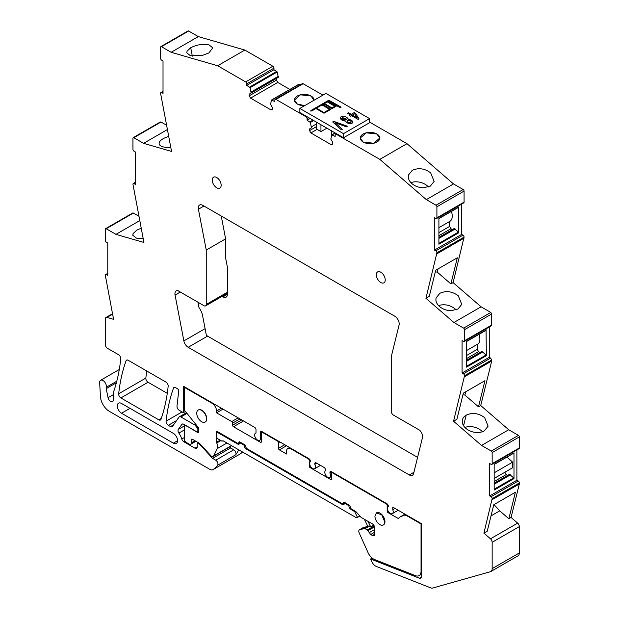 <?xml version="1.0" encoding="UTF-8"?>
<svg xmlns="http://www.w3.org/2000/svg" width="619" height="619" viewBox="0 0 619 619"><rect width="100%" height="100%" fill="white"/><g stroke="black" fill="none" stroke-linecap="round" stroke-linejoin="round"><path stroke-width="0.93" d="M369.566 122.075L406.985 143.685L379.811 159.369L336.272 134.23A1.578 0.913 -120 0 0 335.483 134.153A1.578 0.913 -120 0 0 335.158 134.872L335.158 136.42L331.869 134.872L330.809 139.051L332.705 142.331L332.705 144.003L331.366 144.776L310.877 132.946L317.067 129.371M363.129 142.022A9.765 5.641 180 0 1 360.266 138.037A9.765 5.641 180 0 1 366.293 132.822A9.765 5.641 180 0 1 376.932 134.044A9.765 5.641 180 0 1 379.795 138.037A9.765 5.641 180 0 1 373.768 143.244A9.765 5.641 180 0 1 363.129 142.022L373.768 143.244L379.795 138.037L376.932 134.044L366.293 132.83L360.266 138.037L363.129 142.022M112.588 314.197L107.002 317.423L113.571 319.327L105.315 275.293A1.578 0.913 -120 0 1 105.64 274.573L107.768 273.343M107.002 317.423A3.149 1.818 -120 0 0 105.965 317.501A3.149 1.818 -120 0 0 105.315 318.94L105.315 344.504A3.149 1.818 -120 0 0 107.544 348.358L118.531 354.702A3.149 1.818 -120 0 1 120.744 358.842A220.496 127.305 -120 0 1 114.066 390.45A6.298 3.637 -120 0 1 114.051 390.496L113.432 392.291A3.157 1.818 -120 0 0 113.308 393.05L113.308 399.944A3.784 2.182 -120 0 1 112.526 401.669A3.784 2.182 -120 0 1 108.054 397.708L106.205 388.647A3.165 1.826 -120 0 1 106.205 387.316A4.728 2.731 -120 0 0 104.704 382.039A4.728 2.731 -120 0 0 100.634 380.275A4.728 2.731 -120 0 0 99.798 381.42A4.728 2.731 -120 0 0 99.667 382.697L100.433 396.578A12.597 7.273 -120 0 0 109.323 411.318L209.833 469.349A6.298 3.637 -120 0 0 212.982 469.659A6.298 3.637 -120 0 0 213.153 469.55A59.85 34.556 -120 0 0 217.625 465.225A3.149 1.818 -120 0 0 217.679 462.648A3.149 1.818 -120 0 0 215.737 460.203L212.557 458.37L199.805 444.457A1.888 1.091 -120 0 0 199.264 444.009L198.529 443.583A1.888 1.091 -120 0 0 197.585 443.49A1.888 1.091 -120 0 0 197.19 444.357L197.19 446.926L194.97 448.21A3.149 1.818 -120 0 0 196.54 448.373A3.149 1.818 -120 0 0 197.19 446.926M194.97 448.21L183.828 441.78A3.149 1.818 -120 0 1 181.777 439.026A12.914 7.459 -120 0 0 178.899 433.076A3.149 1.818 -120 0 1 178.318 429.416L181.824 424.425A3.149 1.818 -120 0 1 182.179 424.092A3.149 1.818 -120 0 1 183.758 424.255L196.525 431.629A1.888 1.091 -120 0 0 197.469 431.722A1.888 1.091 -120 0 0 197.863 430.855L197.863 429.555A1.888 1.091 -120 0 0 197.19 427.837L194.97 425.067L180.926 416.958A3.149 1.818 -120 0 0 179.348 416.804A3.149 1.818 -120 0 0 178.999 417.129L172.461 426.429A3.149 1.818 -120 0 1 172.113 426.754A3.149 1.818 -120 0 1 170.535 426.599L168.306 425.307A3.149 1.818 -120 0 1 166.093 421.16A220.496 127.305 -120 0 1 173.482 388.159A3.149 1.818 -120 0 1 174.009 387.486A3.149 1.818 -120 0 1 175.587 387.641L177.367 388.67A1.888 1.091 -120 0 1 178.698 391.169L177.003 406.11A3.149 1.818 -120 0 0 179.216 410.273L183.386 412.68L185.452 411.48M255.995 432.936L255.508 433.223A4.093 2.368 -120 0 1 255.995 433.052L255.995 429.694A1.888 1.091 -120 0 0 254.657 427.381L183.386 386.233L183.386 412.68M255.508 433.223A4.093 2.368 -120 0 0 255.299 437.563A4.093 2.368 -120 0 0 259.113 440.488A4.093 2.368 -120 0 0 259.601 440.318A4.093 2.368 -120 0 0 260.452 438.438L260.452 431.753A1.261 0.727 -120 0 1 260.707 431.18A1.261 0.727 -120 0 1 261.342 431.242L260.452 431.753M320.449 465.364L314.614 468.738A4.093 2.368 -120 0 1 310.622 466.533A4.093 2.368 -120 0 1 310.343 461.766L310.343 461.07A1.888 1.091 -120 0 0 309.005 458.756L261.342 431.242M314.614 468.738A4.093 2.368 -120 0 0 314.8 468.606A4.093 2.368 -120 0 0 314.8 464.335L314.8 463.646A1.888 1.091 -120 0 1 315.187 462.78A1.888 1.091 -120 0 1 316.131 462.873L314.8 463.646M331.505 476.475L329.765 477.481A4.093 2.368 -120 0 1 325.764 475.276A4.093 2.368 -120 0 1 325.486 470.51L325.486 469.813A1.888 1.091 -120 0 0 324.155 467.5L316.131 462.873M329.765 477.481A4.093 2.368 -120 0 0 329.942 477.357A4.093 2.368 -120 0 0 329.942 473.078L329.942 472.39A1.888 1.091 -120 0 1 330.337 471.523A1.888 1.091 -120 0 1 331.281 471.616L329.942 472.39M388.299 506.497L388.26 506.52A4.093 2.368 -120 0 1 388.299 506.497L388.299 506.079A1.888 1.091 -120 0 0 386.96 503.765L331.281 471.616M388.26 506.52A4.093 2.368 -120 0 0 388.237 511.209A4.093 2.368 -120 0 0 392.307 513.638A4.093 2.368 -120 0 0 392.353 513.615A4.093 2.368 -120 0 0 392.756 509.7L392.756 507.108L421.268 523.573L421.268 576.761A3.149 1.818 -120 0 1 420.611 578.2A3.149 1.818 -120 0 1 419.388 578.216L370.611 558.972L371.857 561.75A6.298 3.637 -120 0 0 376.205 566.385L430.669 587.872A6.298 3.637 -120 0 0 432.635 588.05L490.372 571.724A6.298 3.637 -120 0 0 490.859 571.515A6.298 3.637 -120 0 0 492.159 568.637L492.159 542.29A3.149 1.818 -120 0 0 490.472 538.816L483.903 533.129L492.159 498.635A1.578 0.913 -120 0 0 491.045 496.709L489.714 495.935L489.714 463.53L491.045 464.304A1.578 0.913 -120 0 0 491.834 464.382A1.578 0.913 -120 0 0 492.159 463.662L492.159 452.597A1.261 0.727 -120 0 0 491.269 451.058L481.536 445.432L453.557 421.23L464.536 375.71A1.578 0.913 -120 0 0 464.529 375.571A1.578 0.913 -120 0 0 463.422 373.775L490.596 358.092L489.258 357.318L489.258 326.987M489.258 357.318L462.084 373.009L463.422 373.775M462.084 373.009L462.084 340.597L463.422 341.371A1.578 0.913 -120 0 0 464.211 341.448A1.578 0.913 -120 0 0 464.529 340.852A1.578 0.913 -120 0 0 464.536 340.729L491.71 325.037L491.71 313.98L490.813 312.44L481.079 306.815L453.108 282.612L464.08 237.108A1.578 0.913 -120 0 0 462.966 235.174L461.627 234.408L461.627 204.077M491.71 313.98L464.536 329.672L464.536 340.729M464.536 329.672A1.261 0.727 -120 0 0 463.646 328.124L453.905 322.499L425.934 298.304L429.276 296.369L435.722 270.24L457.325 257.767L450.88 283.897L437.269 272.12L435.319 271.865M461.627 234.408L434.453 250.091L435.791 250.865A1.578 0.913 -120 0 1 436.906 252.792L425.934 298.304M434.453 250.091L434.453 217.687L435.791 218.461A1.578 0.913 -120 0 0 436.581 218.538A1.578 0.913 -120 0 0 436.906 217.818L464.08 202.127L464.08 191.07A1.261 0.727 -120 0 0 463.19 189.522L453.51 183.936L426.336 199.628L379.811 159.369M426.336 199.628L436.016 205.214A1.261 0.727 -120 0 1 436.906 206.754L436.906 217.818M308.765 117.703L307.094 118.67L307.094 120.21L310.374 122.469L311.434 127.862L309.539 128.961L309.539 130.632L310.877 132.946M307.094 118.67A1.578 0.913 -120 0 0 305.979 116.743L275.958 99.411A1.578 0.913 -120 0 0 275.176 99.334A1.578 0.913 -120 0 0 274.851 100.054L274.851 101.601L271.563 100.054L270.503 104.232L272.399 107.513L272.399 109.184L271.06 109.958L250.571 98.127L277.745 82.435L289.847 89.422M250.068 87.65L277.242 71.959L273.954 69.707L273.954 68.16L246.78 83.851L246.78 85.399L250.068 87.65L251.128 93.043L249.233 94.142L249.233 95.813L250.571 98.127M246.78 83.851A1.578 0.913 -120 0 0 245.673 81.925L217.664 65.753L171.138 52.29L198.312 36.598L188.633 31.012A1.261 0.727 -120 0 0 188.006 30.95L160.832 46.642A1.261 0.727 -120 0 0 160.569 47.214L160.569 58.271A1.578 0.913 -120 0 0 161.683 60.205L163.021 60.971L163.021 93.384L161.683 92.61A1.578 0.913 -120 0 0 160.894 92.533A1.578 0.913 -120 0 0 160.569 93.252L171.548 151.431L143.569 143.337L133.836 137.712A1.261 0.727 -120 0 0 133.201 137.65A1.261 0.727 -120 0 0 132.946 138.223L132.946 149.287A1.578 0.913 -120 0 0 132.946 149.419A1.578 0.913 -120 0 0 134.06 151.214L135.391 151.988L135.391 184.392L134.06 183.619A1.578 0.913 -120 0 0 133.271 183.541A1.578 0.913 -120 0 0 132.946 184.137A1.578 0.913 -120 0 0 132.946 184.261L143.925 242.462L115.946 234.361L139.732 220.627M160.832 46.642A1.261 0.727 -120 0 1 161.458 46.704L171.138 52.29M106.205 228.744A1.261 0.727 -120 0 0 105.578 228.682L132.752 212.99A1.261 0.727 -120 0 1 133.379 213.052L106.205 228.744L115.946 234.361M105.578 228.682A1.261 0.727 -120 0 0 105.315 229.254L105.315 240.319A1.578 0.913 -120 0 0 106.429 242.246L107.768 243.019L107.768 275.424L106.429 274.65A1.578 0.913 -120 0 0 105.64 274.573M128.164 360.266A3.149 1.818 -120 0 0 126.586 360.111A3.149 1.818 -120 0 0 126.059 360.784A220.496 127.305 -120 0 0 118.67 393.777A3.149 1.818 -120 0 0 120.883 397.932L158.859 419.86A3.149 1.818 -120 0 0 160.437 420.015A3.149 1.818 -120 0 0 160.971 419.334A220.496 127.305 -120 0 0 168.167 386.225A3.149 1.818 -120 0 0 165.954 382.085L128.164 360.266M385.227 279.935A6.298 3.637 -120 0 0 382.48 273.59A6.298 3.637 -120 0 0 377.621 271.903A6.298 3.637 -120 0 0 376.321 274.79A6.298 3.637 -120 0 0 379.068 281.127A6.298 3.637 -120 0 0 383.927 282.821A6.298 3.637 -120 0 0 385.227 279.935M221.153 185.205A6.298 3.637 -120 0 0 218.406 178.868A6.298 3.637 -120 0 0 213.555 177.181A6.298 3.637 -120 0 0 212.247 180.067A6.298 3.637 -120 0 0 214.994 186.404A6.298 3.637 -120 0 0 219.853 188.091A6.298 3.637 -120 0 0 221.153 185.205M173.359 443.15L121.548 413.237A5.981 3.459 -120 0 1 117.641 407.96A5.981 3.459 -120 0 1 118.554 403.162A5.981 3.459 -120 0 1 121.548 403.464L173.359 433.377A5.981 3.459 -120 0 1 177.274 438.647A5.981 3.459 -120 0 1 176.353 443.444A5.981 3.459 -120 0 1 173.359 443.15L177.591 440.705M417.593 457.371L207.574 336.109L188.191 347.298A6.298 3.637 -120 0 1 183.866 340.907L175.069 295.054L180.307 292.029M227.405 293.282L205.593 305.879A3.149 1.818 -120 0 1 204.022 305.724L177.8 290.582A6.298 3.637 -120 0 0 176.237 290.853A6.298 3.637 -120 0 0 175.069 295.054M205.593 305.879A3.149 1.818 -120 0 0 206.251 304.44L206.251 250.045L198.413 209.23A6.298 3.637 -120 0 1 199.589 205.028A6.298 3.637 -120 0 1 202.738 205.338L394.744 316.193A6.298 3.637 -120 0 1 399.062 325.076L391.231 356.838L391.231 411.233A3.149 1.818 -120 0 0 393.452 415.094L419.674 430.228A6.298 3.637 -120 0 1 422.406 437.857L413.608 473.543A6.298 3.637 -120 0 1 412.432 475.26A6.298 3.637 -120 0 1 409.283 474.943L188.191 347.298M406.985 143.685L453.51 183.936M408.509 174.844C407.751 177.947 408.896 180.88 411.937 183.634C415.148 186.288 418.986 187.665 423.435 187.766L430.367 186.087L434.136 181.398L430.646 172.833C424.58 168.383 418.436 167.563 412.215 170.38L408.447 175.061M133.379 213.052L138.888 216.232M166.511 125.2L161.01 122.02L160.12 122.539M273.954 68.16A1.578 0.913 -120 0 0 272.84 66.233L244.838 50.062L198.312 36.598M277.242 71.959L278.302 77.36L251.128 93.043M249.233 95.813L276.407 80.122L276.407 78.451L249.233 94.142M276.407 80.122L277.745 82.435M271.989 99.945L298.737 84.37L300.223 84.873M322.901 95.14L303.132 83.72A1.578 0.913 -120 0 0 302.351 83.642L275.176 99.334M436.581 218.538L463.755 202.846A1.578 0.913 -120 0 0 464.08 202.127M464.211 341.448L491.378 325.764L491.71 325.037M464.536 375.71L491.71 360.018L490.596 358.092M491.71 360.018L491.71 361.032L464.536 376.716M491.834 464.382L519.008 448.69A1.578 0.913 -120 0 0 519.333 447.97L519.333 436.913A1.261 0.727 -120 0 0 518.443 435.366L508.71 429.748L480.731 405.538L491.71 361.032M516.888 449.92L516.888 480.251L518.219 481.017L491.045 496.709M492.159 499.649L519.333 483.965L519.333 482.952A1.578 0.913 -120 0 0 518.219 481.017M519.333 483.965L511.077 517.445L517.646 523.125L490.472 538.816M490.859 571.515L518.033 555.831A6.298 3.637 -120 0 0 519.333 552.945L519.333 526.599A3.149 1.818 -120 0 0 517.646 523.125M239.979 454.067A6.298 3.637 -120 0 0 240.157 453.975A6.298 3.637 -120 0 0 240.327 453.866A59.85 34.556 -120 0 0 242.555 452.025M146.773 371.005A220.496 127.305 -120 0 0 145.844 378.085A3.149 1.818 -120 0 0 148.057 382.24L167.269 393.336M116.805 381.196L106.205 387.316M212.557 458.37L230.601 447.955L233.773 449.789A3.149 1.818 -120 0 1 235.723 452.226A3.149 1.818 -120 0 1 235.669 454.803A59.85 34.556 -120 0 0 237.023 452.86A59.85 34.556 -120 0 0 238.679 449.789M230.601 447.955L229.649 446.918M195.929 424.51L194.97 425.067M316.735 463.221L314.8 464.335M331.877 471.964L329.942 473.078M394.999 508.408L392.756 509.7M370.611 558.972L372.151 558.09M483.903 533.129L487.246 531.203L493.776 504.725L515.379 492.252L508.849 518.73L511.077 517.445M508.849 518.73L499.75 510.853L491.022 515.898M516.888 480.251L489.714 495.935M513.685 453.131L494.163 464.265L494.163 490.062L513.987 478.619L513.685 477.945L494.163 489.219M513.987 452.822L513.987 478.619M481.536 445.432L508.71 429.748M453.557 421.23L456.899 419.295L463.345 393.166L484.948 380.693L478.502 406.822L464.892 395.046L462.942 394.79M480.731 405.538L478.502 406.822M484.352 430.847L488.112 426.158L484.631 417.593C478.564 413.144 472.421 412.324 466.2 415.14A13.231 9.262 13.9 0 0 462.494 419.574A13.231 9.262 13.9 0 0 462.486 419.605A13.231 9.262 13.9 0 0 462.432 419.821A13.231 9.262 13.9 0 0 465.921 428.394A13.231 9.262 13.9 0 0 477.411 432.526A13.231 9.262 13.9 0 0 477.466 432.526A13.231 9.262 13.9 0 0 484.352 430.847M486.054 330.198L486.364 355.685L486.054 355.02L466.54 366.286M486.364 355.685L466.54 367.129L466.54 341.332L486.364 329.888M453.905 322.499L481.079 306.815M453.108 282.612L450.88 283.897M436.132 297.778C435.374 300.873 436.519 303.805 439.56 306.56C442.771 309.214 446.609 310.591 451.058 310.692L457.99 309.013L461.759 304.331L458.269 295.758C452.203 291.309 446.059 290.489 439.838 293.305L436.07 297.987M436.906 253.813L464.08 238.129M458.733 232.775L438.91 244.219L438.91 218.422L458.733 206.97L458.733 232.775L458.424 232.102L438.91 243.375M309.539 130.632L316.448 126.64M309.539 128.961L311.434 127.862M311.434 126.833L316.448 123.939M307.094 120.21L310.096 118.477M297.29 104.007A9.765 5.641 180 0 1 294.427 100.023A9.765 5.641 180 0 1 300.455 94.815A9.765 5.641 180 0 1 311.102 96.038A9.765 5.641 180 0 1 313.957 100.023A9.765 5.641 180 0 1 313.949 100.309L311.102 96.038L300.455 94.815L294.435 100.023L297.29 104.007L304.695 105.656A9.765 5.641 180 0 1 297.29 104.007M251.128 92.014L278.302 76.33M246.78 85.399L273.954 69.707M244.838 50.062L217.664 65.753M201.98 55.571L208.866 52.979L212.781 47.856L209.145 44.947C203.078 43.67 196.935 44.599 190.714 47.725L187.015 51.238L186.799 52.847L190.435 55.749L201.98 55.571M167.354 129.603L143.569 143.337M168.678 136.49A13.231 5.563 -10.9 0 0 163.091 138.749A13.231 5.563 -10.9 0 0 159.385 142.293A13.231 5.563 -10.9 0 0 159.176 143.871A13.231 5.563 -10.9 0 0 162.812 146.78A13.231 5.563 -10.9 0 0 170.736 147.214M141.186 228.225L136.737 230.152L133.023 233.688L132.822 235.274L136.459 238.176L143.206 238.717M206.251 250.045L225.626 238.857L221.246 216.023M428.472 186.953A13.231 9.262 13.9 0 0 427.42 185.94A13.231 9.262 13.9 0 0 410.931 182.597A13.231 9.262 13.9 0 0 410.884 182.613M240.404 442.299L239.739 442.686A3.149 1.818 -120 0 1 239.081 444.125A3.149 1.818 -120 0 1 237.51 443.97L217.664 432.511A1.261 0.727 -120 0 0 217.029 432.449A1.261 0.727 -120 0 0 216.774 433.029L216.774 437.532A1.261 0.727 -120 0 0 217.594 438.647L222.051 441.215L222.941 440.705L355.035 516.966A3.203 1.849 -120 0 0 357.225 517.554A3.203 1.849 -120 0 0 357.473 517.352L359.825 515.991M494.326 504.408L493.784 504.725M499.75 510.853L494.225 504.825M494.163 478.448L504.856 472.251L506.195 474.587L507.642 475.423M494.163 483.207L509.538 474.332L513.685 477.945M506.961 457.093L512.656 462.145L512.656 467.747L494.163 478.425M465.689 391.812L464.892 395.046M482.449 431.714L481.396 430.692C476.336 426.808 470.842 425.702 464.915 427.358L464.861 427.373M466.54 355.515L477.234 349.348L478.564 351.662L480.011 352.497M466.54 360.273L481.907 351.399L486.054 355.02M477.234 349.348L477.234 344.412A11.343 6.546 -120 0 0 477.535 344.234A11.343 6.546 -120 0 0 479.013 334.345M438.066 268.886L437.269 272.12M438.507 305.546L438.554 305.523C444.488 303.867 449.982 304.981 455.035 308.866L456.095 309.879M438.91 232.605L449.603 226.43L450.942 228.744L452.388 229.579M438.91 237.363L454.276 228.488L458.424 232.102M449.603 226.43L449.603 221.501A11.343 6.546 -120 0 0 449.905 221.323A11.343 6.546 -120 0 0 451.383 211.427M357.473 517.352L354.718 511.634L351.105 509.553A3.149 1.818 -120 0 1 348.876 505.692L349.518 505.321M237.51 443.97L239.739 442.686L244.188 445.254A3.149 1.818 -120 0 0 246.416 449.115L342.191 504.408A3.149 1.818 -120 0 0 343.769 504.562A3.149 1.818 -120 0 0 344.419 503.123L348.876 505.692M244.188 445.254L244.838 444.883M345.093 502.736L342.191 504.408M354.718 511.634L355.383 511.255M196.749 413.237A6.933 4 -120 0 0 199.775 420.208A6.933 4 -120 0 0 205.113 422.065A6.933 4 -120 0 0 206.545 418.893A6.933 4 -120 0 0 203.519 411.921A6.933 4 -120 0 0 198.181 410.064A6.933 4 -120 0 0 196.749 413.237M374.936 516.114A6.933 4 -120 0 0 377.961 523.086A6.933 4 -120 0 0 383.3 524.943A6.933 4 -120 0 0 384.739 521.771L381.714 514.799L376.375 512.942L374.936 516.114M494.163 484.236L510.427 474.85M494.163 481.536L506.195 474.587M494.163 472.815L512.656 462.145M466.54 358.602L478.564 351.662M466.54 361.303L482.797 351.917M438.91 238.392L455.166 229.007M438.91 235.692L450.942 228.744M225.656 294.296L226.515 294.791A6.298 3.637 -120 0 0 227.335 295.178M222.097 296.354L222.956 296.849A6.298 3.637 -120 0 0 226.105 297.159A6.298 3.637 -120 0 0 227.405 294.28L227.405 267.269L225.626 257.991L225.626 238.857M197.972 302.227L198.993 307.558A13.231 7.637 -120 0 1 202.622 315.814L206.344 335.204A6.298 3.637 -120 0 0 207.574 336.109M331.505 478.951L330.608 479.462A1.261 0.727 -120 0 0 331.242 479.524A1.261 0.727 -120 0 0 331.505 478.951L331.505 473.287A1.261 0.727 -120 0 1 331.761 472.715A1.261 0.727 -120 0 1 332.395 472.777L386.295 503.897A1.261 0.727 60 0 1 387.185 505.437L388.012 504.957M231.46 445.618L231.452 445.634A3.149 1.818 -120 0 1 230.988 446.144L213.168 456.427A3.149 1.818 -120 0 0 213.632 455.924L217.269 448.582A6.391 3.691 -120 0 0 216.72 442.949A1.168 0.673 -120 0 1 216.549 442.268L216.549 431.737A1.261 0.727 -120 0 1 216.743 431.513A1.261 0.727 -120 0 1 217.37 431.575L237.951 443.452L240.18 442.167M374.216 525.941L367.276 529.949L365.048 528.665A1.261 0.727 -120 0 0 364.537 528.556L359.74 529.663A3.149 1.818 -120 0 0 359.446 529.779A3.149 1.818 -120 0 0 359.198 532.928L368.011 552.566A9.447 5.455 -120 0 0 374.534 559.522L415.403 575.647A9.447 5.455 -120 0 0 419.086 575.608A9.447 5.455 -120 0 0 421.044 571.283L421.044 523.953L407.008 515.851A6.933 4 -120 0 0 403.859 515.356L400.207 516.904A10.082 5.819 -120 0 0 399.944 517.043A10.082 5.819 -120 0 0 398.481 518.645L388.074 512.64A1.261 0.727 -120 0 1 387.185 511.093L387.185 505.437M330.608 479.462L310.119 467.631A1.261 0.727 -120 0 1 309.229 466.092L309.229 460.428A1.261 0.727 -120 0 0 308.339 458.888L308.78 458.633M291.41 448.597L290.961 448.852L308.339 458.888M290.961 448.852A6.298 3.637 -120 0 0 287.812 448.543A6.298 3.637 -120 0 0 286.512 451.429L286.512 453.998L279.386 449.881A1.261 0.727 -120 0 1 278.488 448.342L278.488 442.686A1.261 0.727 -120 0 0 277.598 441.138L262.232 432.271A1.261 0.727 -120 0 0 261.605 432.201A1.261 0.727 -120 0 0 261.342 432.782L261.342 441.78L260.452 442.299A1.261 0.727 -120 0 0 261.079 442.361A1.261 0.727 -120 0 0 261.342 441.78M260.452 442.299L233.502 426.739A1.261 0.727 -120 0 1 232.605 425.191L232.605 423.141A1.261 0.727 -120 0 0 231.715 421.593L216.549 412.834L223.01 409.105M221.447 408.207L216.549 411.039L216.549 412.834M216.549 411.039A6.298 3.637 -120 0 0 212.093 403.317L185.166 387.773A1.261 0.727 -120 0 0 184.532 387.711A1.261 0.727 -120 0 0 184.276 388.291L184.276 409.12A1.888 1.091 -120 0 0 184.942 410.846L198.088 427.195A1.888 1.091 -120 0 1 198.753 428.913L198.753 431.621L197.415 432.395A1.888 1.091 -120 0 0 198.359 432.488A1.888 1.091 -120 0 0 198.753 431.621M186.721 425.965L197.415 432.395M186.505 426.096A3.149 1.818 -120 0 0 184.926 425.942A3.149 1.818 -120 0 0 184.276 427.381L184.276 438.701A3.149 1.818 -120 0 0 186.505 442.554L189.174 444.102A3.149 1.818 -120 0 0 190.753 444.256A3.149 1.818 -120 0 0 191.403 442.809L191.403 439.73A1.261 0.727 -120 0 1 191.666 439.15A1.261 0.727 -120 0 1 192.292 439.211L191.403 439.73M213.168 456.427A3.149 1.818 -120 0 1 210.692 455.53L200.045 443.908A3.149 1.818 -120 0 0 199.14 443.165L192.292 439.211M367.276 529.949L370.704 534.499L372.46 535.52A3.149 1.818 -120 0 0 374.038 535.675A3.149 1.818 -120 0 0 374.688 534.228L374.688 527.798A3.149 1.818 -120 0 0 372.46 523.945L361.527 517.631A3.149 1.818 -120 0 1 360.591 516.842L356.227 511.983A3.149 1.818 -120 0 0 355.291 511.193L351.105 508.779L350.215 506.721A1.261 0.727 -120 0 0 349.325 505.181L344.419 502.349A1.261 0.727 -120 0 0 343.793 502.288A1.261 0.727 -120 0 0 343.53 502.868L342.64 503.897L246.416 448.342L245.526 446.284A1.261 0.727 -120 0 0 244.637 444.744L239.739 441.912A1.261 0.727 -120 0 0 239.104 441.85A1.261 0.727 -120 0 0 238.841 442.43L238.841 442.941M205.113 422.065L205.338 421.934A6.933 4 -120 0 0 206.769 418.761A6.933 4 -120 0 0 203.744 411.79A6.933 4 -120 0 0 198.405 409.933L198.181 410.064M383.3 524.943L383.525 524.811A6.933 4 -120 0 0 384.956 521.639A6.933 4 -120 0 0 381.931 514.668A6.933 4 -120 0 0 376.592 512.811L376.367 512.942M365.048 528.665L369.504 526.088L370.634 526.746L373.636 525.005M344.868 502.613L343.53 503.379M217.037 431.458L216.549 431.737M404.965 514.157L400.207 516.904M405.453 514.443L403.859 515.356M369.504 526.088A1.261 0.727 -120 0 0 368.994 525.98L363.307 527.605A3.149 1.818 -120 0 0 363.005 527.721L359.446 529.779M364.39 519.279L367.763 526.266M370.634 526.746L368.05 521.391M346.385 119.893L346.833 119.204L342.284 117.525L341.835 118.206L346.385 119.893L346.841 119.204L342.284 117.525L341.835 118.206L346.385 119.893M345.595 121.1C346.942 123.289 349.124 123.993 352.134 123.212L352.853 122.136C352.513 120.666 351.05 119.769 348.482 119.436C347.073 116.836 344.582 115.946 340.999 116.782L340.226 117.95C340.705 119.73 342.493 120.782 345.595 121.1C346.779 123.258 348.961 123.962 352.134 123.212L352.853 122.136C352.513 120.666 351.05 119.769 348.482 119.436C347.073 116.836 344.582 115.946 340.999 116.782L340.226 117.95L345.595 121.1M347.514 120.543C347.035 122.113 348.157 122.763 350.88 122.485C351.36 120.914 350.238 120.272 347.514 120.543L347.12 121.138C347.793 122.461 349.046 122.91 350.88 122.485L351.275 121.889C350.594 120.566 349.348 120.125 347.514 120.543L347.12 121.146M325.911 93.399L369.566 118.608L369.566 122.724L343.506 137.766L299.851 112.565L299.851 108.449L325.911 93.399M299.851 108.449L343.506 133.65L369.566 118.608M324.047 113.231L315.852 108.495L311.93 110.902L310.707 111.064L310.986 110.36L310.707 111.064L311.93 110.902L315.852 108.495L324.047 113.231L330.91 109.269L322.708 104.534L323.845 103.876L332.039 108.611L336.202 106.205L328.008 101.477L328.836 100.998L339.777 107.458L340.999 107.621L340.721 106.917L340.999 107.621L339.777 107.458L328.836 100.998L328.008 101.477L336.202 106.205L332.039 108.611L323.845 103.876L322.708 104.534L330.91 109.269L324.047 113.231M311.21 110.375L328.836 100.201L340.721 106.917L328.836 100.201L311.21 110.375M347.437 126.268L333.734 121.332L332.697 121.92L341.293 129.82L342.315 129.232L335.026 122.686L346.423 126.856L347.437 126.268L333.726 121.332L332.697 121.92L341.286 129.82L342.315 129.232L335.018 122.678L346.423 126.856L347.437 126.268L346.423 126.856M354.23 112.573L351.174 114.345L348.512 112.805L347.607 113.323L350.269 114.863L349.271 115.444L350.509 116.155L351.507 115.583L358.122 119.397L359.035 118.871L355.6 113.362L354.23 112.573L351.174 114.345L348.512 112.805L347.607 113.323L350.269 114.863L349.271 115.444L350.509 116.155L351.507 115.583L358.122 119.397L359.035 118.871L355.6 113.362L354.23 112.573M343.506 133.65L343.506 137.766M320.952 124.744L320.952 131.607L316.448 129.007L316.448 122.144M331.32 130.733L331.32 136.513M329.556 109.3L323.946 112.534L316.41 108.186L323.946 112.534L329.556 109.3L322.019 104.944L316.487 108.139L322.019 104.944L329.532 109.284M334.825 106.251L331.97 107.899L324.457 103.559L327.304 101.918L334.825 106.251L331.97 107.899L324.457 103.559L327.304 101.918L334.825 106.251M352.397 115.049L354.61 113.764L357.209 117.827L352.397 115.049L354.61 113.764L357.209 117.827L352.397 115.049M320.952 131.607L326.894 128.179M350.88 122.485L351.275 121.889M342.315 129.232L341.301 129.828M336.272 134.23L336.829 133.905M113.308 394.674L108.054 397.708M116.387 382.766L106.205 388.647M240.327 453.866L213.153 469.55M235.669 454.803L217.625 465.225M233.773 449.789L215.737 460.203M200.293 444.179L199.805 444.457M199.829 443.684L199.264 444.009M199.194 443.196L198.529 443.583M185.042 441.084L183.828 441.78M184.276 437.579L181.777 439.026M184.276 429.973L178.899 433.076M185.507 425.261L178.318 429.416M182.644 423.953L181.824 424.425M198.753 430.337L197.863 430.855M198.753 429.044L197.863 429.555M198.15 427.28L197.19 427.837M187.023 413.438L180.926 416.958M173.575 424.843L170.535 426.599M176.624 420.51L168.306 425.307M182.079 411.929L166.093 421.16M174.86 387.362L173.482 388.159M261.342 437.927L260.452 438.438M421.237 577.148L419.388 578.216M519.333 552.945L492.159 568.637M519.333 526.599L492.159 542.29M519.333 482.952L492.159 498.635M492.159 463.662L519.333 447.97M519.333 436.913L492.159 452.597M518.443 435.366L491.269 451.058M490.813 312.44L463.646 328.124M436.906 252.792L464.08 237.108M435.791 250.865L462.966 235.174M436.906 206.754L464.08 191.07M436.016 205.214L463.19 189.522M332.295 134.764L335.305 133.031M310.374 122.469L313.694 120.55M309.949 121.866L312.959 120.132M306.537 116.418L305.979 116.743M275.958 99.411L303.132 83.72M249.643 87.047L276.817 71.355M272.84 66.233L245.673 81.925M161.458 46.704L188.633 31.012M161.683 92.61L163.021 91.836M133.836 137.712L161.01 122.02M135.391 182.853L134.06 183.619M106.429 274.65L107.768 273.877M127.437 359.987L126.059 360.784M161.273 418.467L158.859 419.86M148.057 382.24L120.883 397.932M145.844 378.085L118.67 393.777M130.013 408.347L121.548 413.237M183.866 340.907L205.082 328.658M227.405 292.222L206.251 304.44M203.945 206.034L198.413 209.23M413.918 472.266L409.283 474.943M463.585 425.725L466.2 415.14M190.714 47.725L192.331 56.151M218.329 432.124L217.664 432.511M247.089 448.729L246.416 449.115M351.77 509.166L351.105 509.553M226.515 294.791L222.956 296.849M386.295 503.897L386.743 503.634M332.395 472.777L332.836 472.521M387.951 510.652L387.185 511.093M374.549 526.831L367.926 530.653M374.688 529.493L369.071 532.735M374.688 532.201L370.704 534.499M374.688 534.228L372.46 535.52M344.419 502.349L343.53 502.868M239.739 441.912L238.841 442.43M220.209 440.155L216.549 442.268M220.89 440.55L216.72 442.949M226.933 443.011L217.269 448.582M213.632 455.924L231.452 445.634M194.97 440.759L191.403 442.809M185.166 387.773L185.607 387.517M212.541 403.062L212.093 403.317M238.176 417.864L231.715 421.593M239.955 418.893L232.605 423.141M241.743 419.922L232.605 425.191M243.522 420.951L233.502 426.739M262.232 432.271L262.68 432.008M277.598 441.138L278.047 440.883M278.488 442.686L279.827 441.912M284.725 444.744L278.488 448.342M286.512 445.773L279.386 449.881M309.229 460.428L310.057 459.956M310.127 465.573L309.229 466.092M311.017 467.113L310.119 467.631M388.894 512.168L388.074 512.64M407.457 515.596L407.008 515.851M368.994 525.98L364.537 528.556M359.74 529.663L363.307 527.605M336.365 133.642L335.483 134.153M112.503 313.732L105.965 317.501M119.281 369.512L100.634 380.275M240.157 453.975L212.982 469.659M198.645 442.879L197.585 443.49M198.753 430.979L197.469 431.722M186.443 412.711L179.348 416.804M261.342 439.312L259.601 440.318M398.187 510.242L392.353 513.615M332.016 134.718L335.119 132.923M271.671 99.922L298.845 84.23M160.894 92.533L163.021 91.303M133.201 137.65L160.375 121.958M135.391 182.319L133.271 183.541M513.863 453.108L494.163 464.474M486.232 330.175L466.54 341.549M458.602 207.264L438.91 218.631M359.856 516.029L357.225 517.554M217.965 431.915L217.029 432.449M477.535 344.234L466.54 350.586M449.905 221.323L438.91 227.676M421.268 574.347L419.086 575.608M195.89 441.285L190.753 444.256M185.801 425.431L184.926 425.942M184.532 387.711L185.243 387.301M261.605 432.201L262.309 431.799M289.568 447.537L287.812 448.543M331.761 472.715L332.473 472.305M404.95 514.149L399.944 517.043"/></g></svg>
